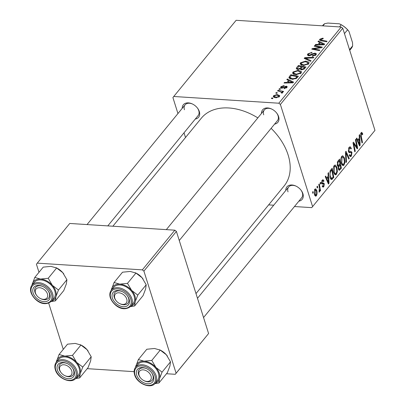 <?xml version="1.0" encoding="UTF-8"?>
<svg xmlns="http://www.w3.org/2000/svg" width="406" height="406" viewBox="0 0 406 406"><rect width="100%" height="100%" fill="white"/><g stroke="black" fill="none" stroke-linecap="round" stroke-linejoin="round"><path stroke-width="0.61" d="M261.505 113.411A9.856 6.75 39.3 0 1 271.665 109.036A9.856 6.75 39.3 0 1 276.862 113.294A9.856 6.75 39.3 0 1 278.602 116.608A9.856 6.75 39.3 0 1 274.573 124.119M179.264 240.504L277.43 120.633A8.445 5.785 -140.7 0 0 278.059 115.74A8.445 5.785 -140.7 0 0 276.704 113.091M271.898 109.148A8.445 5.785 -140.7 0 0 264.357 109.93A8.445 5.785 -140.7 0 0 263.727 114.822M285.799 190.46A9.856 6.75 39.3 0 1 295.959 186.085A9.856 6.75 39.3 0 1 301.156 190.343A9.856 6.75 39.3 0 1 302.896 193.657A9.856 6.75 39.3 0 1 298.867 201.163M203.553 317.553L301.719 197.681A8.445 5.785 -140.7 0 0 302.348 192.789A8.445 5.785 -140.7 0 0 300.998 190.135M296.187 186.197A8.445 5.785 -140.7 0 0 288.651 186.978A8.445 5.785 -140.7 0 0 288.021 191.871M182.218 108.341A9.856 6.75 39.3 0 1 192.378 103.966A9.856 6.75 39.3 0 1 197.575 108.219A9.856 6.75 39.3 0 1 199.316 111.538A9.856 6.75 39.3 0 1 195.286 119.044M107.788 225.893L198.138 115.563A8.445 5.785 -140.7 0 0 198.767 110.665A8.445 5.785 -140.7 0 0 197.417 108.016M192.606 104.078A8.445 5.785 -140.7 0 0 185.07 104.855A8.445 5.785 -140.7 0 0 184.441 109.752M271.122 128.337A53.501 36.642 39.3 0 1 288.123 154.965A53.501 36.642 39.3 0 1 284.134 185.958L195.996 293.584M278.947 89.244L279.419 88.67L280.516 88.863L280.028 89.457L278.947 89.244M275.755 93.141L276.227 92.563L277.323 92.761L276.841 93.355L275.755 93.141M292.934 72.029L298.111 70.35L301.186 71.349L301.475 71.826L301.095 73.08L295.801 74.76L292.589 73.308L292.934 72.029L293.645 74.288M286.824 79.622L287.336 78.997L293.584 82.114L293.005 82.819L284.022 83.042L284.499 82.464L286.93 82.423L288.549 80.449L286.824 79.622M296.563 67.736L298.385 65.508L305.972 66.985L304.038 69.167L301.521 69.812L300.11 68.913L297.852 69.502L296.273 68.69L296.563 67.736L297.07 69.355M304.216 58.393L304.815 57.652L313.874 57.337L313.396 57.921L305.632 58.19L311.092 60.733L310.585 61.352L304.216 58.393M320.74 39.326L321.694 40.184L327.063 41.229L326.586 41.813L321.024 40.732L319.552 39.996L319.796 39.225L322.572 38.205L323.288 38.306L322.922 38.89L320.74 39.326L320.928 40.712M314.214 46.182L314.691 45.599L322.273 47.081L321.775 47.69L313.376 48.827L319.837 50.055L319.36 50.638L311.767 49.167L312.27 48.558L320.659 47.411L314.214 46.182M341.213 27.024L236.13 20.3L173.743 96.486L278.82 103.21L341.213 27.024L342.771 28.258L280.384 104.444L278.82 103.21M317.964 41.605L318.477 40.976L324.719 44.092L324.14 44.797L315.163 45.025L315.635 44.442L318.065 44.401L319.684 42.432L317.964 41.605M307.799 53.876L312.036 52.338L311.666 52.922L310.311 52.988L308.743 53.978L308.448 54.769L309.22 55.196L312.727 53.678L315.092 53.14L316.411 53.785L316.035 54.835L312.285 56.307L312.488 55.708L315.076 54.754L315.335 54.059L314.67 53.719L313.747 53.891L312.062 54.83L308.824 55.774L307.398 55.028L307.799 53.876L308.377 55.718M300.496 62.793L305.672 61.118L308.748 62.113L309.037 62.59L308.656 63.843L303.368 65.523L300.151 64.072L300.496 62.793L301.206 65.051M286.367 87.98L285.839 86.727L281.541 88.198L280.551 87.655L280.896 86.722L284.2 85.483L283.835 86.067L281.637 86.798L281.434 87.341L282.576 87.529L286.179 86.138L287.194 86.661L286.92 87.463L283.997 88.66L284.362 88.072L286.179 87.386L286.316 86.996L286.575 87.818M289.473 76.389L290.823 74.745L298.41 76.216L296.588 78.307L292.274 79.317L288.945 77.861L289.473 76.389L290.275 78.931M273.517 95.735L277.065 94.517L279.744 95.633L279.44 96.592L275.796 97.775L273.263 96.689L273.517 95.735L274.045 97.404M281.845 93.096L281.688 92.593L279.77 91.365L277.577 90.919L278.059 90.33L283.576 91.401L283.099 91.989L281.962 91.761L282.561 92.786L282.018 93.162L281.257 92.872L281.764 92.263L282.043 93.147M282.647 92.395L282.561 92.786M271.386 98.48L271.858 97.902L272.954 98.1L272.467 98.688L271.386 98.48M333.722 172.662C332.9 170.089 333.062 167.714 334.219 165.521L335.189 164.983L336.889 167.125L337.396 171.484L336.432 174.357L335.437 174.905L333.722 172.662M328.175 176.113L328.038 173.215L328.55 172.591L328.997 183.294L328.418 183.999L325.231 176.635L325.708 176.057L326.561 178.087L328.175 176.113M361.081 132.716L361.761 132.305L362.766 134.163L362.325 134.848L362.147 134.092L361.35 133.706L361.208 135.99L362.477 142.41L362 142.993L360.685 136.355L361.081 132.716M360.685 133.447L361.685 133.508L360.619 133.66M350.419 148.028L349.348 148.357L348.855 150.844L349.201 151.408L350.87 151.286L351.966 152.407L351.373 156.117L350.429 156.686L349.246 155.204L349.693 154.544L350.444 155.528L351.088 155.148L351.51 153.032L351.104 152.524L349.404 152.747L348.409 151.499L349.084 147.373L350.134 146.708L351.357 148.398L350.916 149.078L350.419 148.028L348.779 147.799M348.363 151.352L349.449 151.474L348.378 151.402M345.998 162.532L345.425 151.986L346.029 151.245L349.282 158.518L348.805 159.101L346.013 152.869L346.506 161.913L345.998 162.532M341.284 163.425C340.461 160.857 340.629 158.477 341.781 156.29L342.75 155.747L344.45 157.893L344.958 162.248L343.994 165.125L342.999 165.668L341.284 163.425M312.848 193.368L312.595 192.074L313.067 191.495L313.33 192.779L312.848 193.368M294.472 206.537L311.747 207.639L374.966 130.372L342.771 28.258M312.579 206.558L280.384 104.444M338.949 170.185L339.548 170.221L338.34 169.145L338.345 166.399L337.259 165.455L337.772 161.329L339.594 159.101L341.385 168.165L339.249 170.287M337.828 166.369L338.081 166.445M359.31 138.091L359.173 135.198L359.686 134.569L360.132 145.272L359.554 145.977L356.372 138.619L356.844 138.035L357.696 140.065L359.31 138.091M356.498 145.328L355.423 139.776L355.9 139.192L357.686 148.261L357.184 148.87L353.712 143.567L355.25 151.235L354.768 151.819L352.981 142.76L353.479 142.151L356.96 147.429L356.498 145.328M322.181 180.218L323.034 179.701L323.978 180.949L323.536 181.629L322.861 180.7L322.394 180.98L322.059 182.644L322.318 183.04L323.582 182.964L324.298 183.781L323.836 186.674L323.024 187.171L322.197 186.192L322.633 185.512L323.176 186.176L323.628 185.907L323.866 184.486L323.668 184.065L322.181 184.07L321.608 183.289L322.181 180.218M321.532 182.989L322.948 183.045M323.668 184.065L321.978 183.943M331.129 179.325L332.078 179.386C331.149 179.64 330.479 178.975 330.058 177.392L330.017 171.068L332.032 168.338L333.823 177.397L331.6 179.513M314.477 194.677L314.802 189.232L315.553 188.805L316.67 190.211C317.365 192.216 317.259 194.078 316.36 195.799L315.64 196.205L314.477 194.677M317.223 188.029L316.964 186.735L317.436 186.156L317.705 187.44L317.223 188.029M319.294 187.166L318.786 184.512L319.268 183.923L320.573 190.515L320.09 191.099L319.827 189.729L319.476 191.992L319.091 192.17L319.294 187.166M320.41 184.131L320.156 182.837L320.628 182.264L320.897 183.542L320.41 184.131M268.64 204.883L273.72 205.208M374.966 130.372L311.747 207.639M185.512 137.517L184.025 132.803M177.95 113.548L172.915 97.567L173.743 96.486M174.839 230.182L69.756 223.462L37.266 263.139L142.344 269.863L174.839 230.182L176.397 231.42L143.902 271.101L142.344 269.863M176.097 373.21L208.593 333.534L175.27 374.296L176.097 373.21L143.902 271.101M208.593 333.534L176.397 231.42M87.214 368.663L134.112 371.663M166.501 373.733L175.27 374.296M63.275 349.358L48.705 303.145M38.986 272.309L36.433 264.225L37.266 263.139M112.868 226.218L201.356 118.166A53.501 36.642 39.3 0 1 257.84 117.892M312.727 192.738L313.33 192.779M340.36 168.099L341.385 168.165M340.7 167.688L340.137 164.866L338.705 167.079L338.802 168.536L339.294 169.155L340.7 167.688M339.117 164.8L340.137 164.866M338.183 168.495L338.802 168.536M338.178 167.049L338.705 167.079M339.929 163.806L339.325 160.746L337.985 162.441L337.736 164.897L338.228 165.552L339.929 163.806M338.299 160.68L339.325 160.746M337.117 164.861L337.736 164.897M337.239 162.395L337.985 162.441M343.74 157.848L344.45 157.893M344.374 162.212L344.958 162.248M341.999 164.998L343.994 165.125M344.389 162.08L343.963 158.431L342.725 156.909L342.045 157.279L341.786 162.938L343.029 164.526L343.709 164.156L344.389 162.08M341.131 162.897L341.786 162.938M341.253 157.229L342.045 157.279M348.521 158.472L349.282 158.518M345.47 152.834L346.013 152.869M345.963 161.877L346.506 161.913M350.652 148.352L351.357 148.398M348.531 148.307L349.348 148.357M348.246 150.809L348.855 150.844M348.703 152.199L351.966 152.407M349.566 156L351.373 156.117M360.756 133.259L362.578 133.376M362.157 134.127L362.766 134.163M361.873 142.369L362.477 142.41M359.224 145.216L360.132 145.272M356.975 140.019L357.696 140.065M359.483 142.536L359.351 139.359L358.062 140.933L359.63 144.658L359.483 142.536M358.331 139.294L359.351 139.359M358.965 144.617L359.63 144.658M357.351 140.887L358.062 140.933M356.727 148.2L357.686 148.261M353.134 143.531L353.712 143.567M353.596 145.871L354.21 145.911M354.646 151.194L355.25 151.235M354.935 145.602L355.895 145.663M356.158 147.378L356.96 147.429M323.08 180.782L323.942 180.837M323.196 180.898L323.978 180.949M321.745 180.939L322.394 180.98M321.481 182.609L322.059 182.644M321.735 183.613L324.298 183.781M322.349 186.577L323.836 186.674M328.089 183.238L328.997 183.294M325.84 178.041L326.561 178.087M328.347 180.558L328.215 177.381L326.926 178.955L328.495 182.68L328.347 180.558M327.19 177.315L328.215 177.381M327.83 182.634L328.495 182.68M326.216 178.909L326.926 178.955M332.798 177.336L333.823 177.397M333.133 176.925L331.763 169.982L331.154 170.723C329.966 172.464 329.763 174.509 330.545 176.864L331.809 178.356L333.133 176.925M330.738 169.916L331.763 169.982M330.408 178.315L331.809 178.356M329.895 176.823L330.545 176.864M330.215 170.662L331.154 170.723M336.178 167.084L336.889 167.125M336.813 171.444L337.396 171.484M334.437 174.23L336.432 174.357M336.828 171.312L336.401 167.663L335.163 166.145L334.483 166.511L334.224 172.174L335.463 173.763L336.148 173.387L336.828 171.312M333.57 172.129L334.224 172.174M333.691 166.46L334.483 166.511M315.929 190.16L316.67 190.211M314.939 195.712L316.36 195.799M316.147 195.037L316.223 190.876L315.031 189.972L314.954 194.104L316.147 195.037L314.655 195.174M314.305 194.063L314.954 194.104M314.406 189.932L315.416 189.759L314.508 189.698M317.096 187.399L317.705 187.44M319.969 190.475L320.573 190.515M319.573 189.714L319.827 189.729M319.07 191.967L319.476 191.992M320.288 183.502L320.897 183.542M314.919 46.325L314.691 45.599M313.594 49.522L313.376 48.827M315.635 49.918L315.401 49.177M312.503 49.309L312.27 48.558M318.182 48.218L318.02 47.71M320.796 47.837L320.659 47.411M318.796 42.006L318.477 40.976M315.812 45.01L315.635 44.442M318.238 44.949L318.065 44.401M319.969 43.335L319.684 42.432M322.252 43.736L320.4 42.813L319.111 44.386L323.582 44.305L322.252 43.736M323.739 44.807L323.582 44.305M319.278 44.919L319.111 44.386M322.775 38.864L322.572 38.205M320.202 40.509L319.796 39.225M309.402 55.779L309.22 55.196M310.25 55.658L310.072 55.089M312.93 54.323L312.727 53.678M315.726 55.165L315.092 53.14M312.681 56.312L312.488 55.708M312.864 56.302L312.681 55.723M315.31 55.5L315.076 54.754M305.195 58.845L304.815 57.652M305.951 59.2L305.632 58.19M305.875 61.763L305.672 61.118M309.057 63.092L308.748 62.113M307.733 62.529L305.16 61.692L301.435 62.9L301.216 63.788L303.932 64.955L307.697 63.762L307.733 62.529L308.347 64.173M307.926 64.493L307.697 63.762M304.114 65.544L303.932 64.955M298.669 66.417L298.385 65.508M304.607 67.396L302.242 66.939L301.049 68.837L301.957 69.233L303.8 68.386L304.607 67.396L304.896 68.304M304.043 69.162L303.8 68.386M302.14 69.812L301.957 69.233M301.353 69.796L301.039 68.802L301.348 69.796M301.353 66.767L298.791 66.269L297.39 68.462L298.349 68.924L300.354 67.99L301.353 66.767L301.643 67.67M300.897 69.72L300.354 67.99M298.527 69.487L298.349 68.924M282.124 88.173L281.947 87.615M282.733 88.031L282.576 87.529M286.677 87.721L286.179 86.138M284.54 88.65L284.362 88.072M281.358 88.178L280.896 86.722M287.661 80.028L287.336 78.997M284.677 83.027L284.499 82.464M287.103 82.966L286.93 82.423M288.833 81.357L288.549 80.449M291.117 81.758L289.265 80.83L287.976 82.408L292.447 82.327L291.117 81.758M292.604 82.829L292.447 82.327M288.143 82.941L287.976 82.408M291.107 75.653L290.823 74.745M289.275 78.348L288.945 77.292M297.045 76.632L291.229 75.501L290.041 77.602L292.797 78.744L295.619 78.191L297.045 76.632L297.329 77.536M295.807 78.774L295.619 78.191M292.985 79.337L292.797 78.744M298.314 70.999L298.111 70.35M301.496 72.329L301.186 71.349M300.171 71.76L297.593 70.928L293.873 72.131L293.655 73.024L296.37 74.186L300.135 72.999L300.171 71.76L300.78 73.41M300.364 73.73L300.135 72.999M296.553 74.78L296.37 74.186M277.268 95.161L277.065 94.517M278.704 96.516L278.846 95.938L276.684 95.1L274.273 95.791L274.151 96.323L276.273 97.196L278.704 96.516L278.881 97.09M276.461 97.785L276.273 97.196M276.45 93.278L276.227 92.563M278.288 91.061L278.059 90.33M282.343 92.969L281.962 91.761M279.643 89.381L279.419 88.67M272.081 98.617L271.858 97.902M59.078 354.484L67.518 344.176L75.206 343.41L80.941 345.034L87.057 349.703L91.213 356.757L90.614 360.995L88.061 367.623L79.622 377.93L80.221 373.693L82.773 367.065L76.658 362.401L72.501 355.341L64.808 356.108L59.078 354.484L56.231 362.233M57.413 370.044A9.856 6.75 39.3 0 1 67.193 363.537A9.856 6.75 39.3 0 1 72.39 367.795A9.856 6.75 39.3 0 1 74.131 371.114A9.856 6.75 39.3 0 1 68.335 378.702A9.856 6.75 39.3 0 1 57.413 370.044M73.587 370.242A8.445 5.785 -140.7 0 0 72.238 367.592A8.445 5.785 39.3 0 1 73.796 371.059A8.445 5.785 39.3 0 1 72.958 375.134A8.445 5.785 -140.7 0 0 73.587 370.242M61.042 372.566A7.039 4.821 -140.7 0 0 64.757 375.606A7.039 4.821 -140.7 0 0 71.918 371.642A7.039 4.821 -140.7 0 0 64.661 364.862A7.039 4.821 -140.7 0 0 59.626 369.516A7.039 4.821 -140.7 0 0 61.042 372.566L60.748 372.17A8.445 5.785 39.3 0 1 59.048 368.506A8.445 5.785 39.3 0 1 59.885 364.431A8.445 5.785 39.3 0 1 67.426 363.654A8.445 5.785 -140.7 0 0 59.885 364.431A8.445 5.785 -140.7 0 0 59.256 369.323A8.445 5.785 -140.7 0 0 60.905 372.373M75.963 378.128L78.175 375.433A12.672 8.678 -140.7 0 0 79.119 368.09A12.672 8.678 -140.7 0 0 69.573 358.072A12.672 8.678 -140.7 0 0 58.571 359.376L56.358 362.071A12.672 8.678 39.3 0 1 67.36 360.772A12.672 8.678 39.3 0 1 76.907 370.79A12.672 8.678 39.3 0 1 75.963 378.128C71.547 384.35 57.657 378.519 55.328 369.714C54.414 366.679 54.759 364.136 56.358 362.071M80.941 345.034L72.501 355.341M91.213 356.757L82.773 367.065M75.541 378.6L79.622 377.93M80.241 344.679L80.748 344.917A13.702 9.389 39.3 0 1 87.057 349.703A13.702 9.389 39.3 0 1 87.975 350.84A13.702 9.389 39.3 0 1 88.092 350.997M56.302 362.142A13.702 9.389 39.3 0 1 56.525 361.112A13.702 9.389 39.3 0 1 64.808 356.108A13.702 9.389 39.3 0 1 76.658 362.401A13.702 9.389 39.3 0 1 80.221 373.693A13.702 9.389 39.3 0 1 75.907 378.199M64.97 375.702A8.445 5.785 -140.7 0 0 72.958 375.134A8.445 5.785 39.3 0 1 65.204 375.814L64.757 375.606M139.344 375.956A7.039 4.821 -140.7 0 0 140.329 377.636A7.039 4.821 -140.7 0 0 144.044 380.676A7.039 4.821 -140.7 0 0 149.997 380.61A7.039 4.821 -140.7 0 0 150.773 375.347A7.039 4.821 -140.7 0 0 142.536 369.846A7.039 4.821 -140.7 0 0 139.344 375.956M144.257 380.777A8.445 5.785 -140.7 0 0 152.245 380.209A8.445 5.785 -140.7 0 0 152.874 375.317A8.445 5.785 -140.7 0 0 151.524 372.662A8.445 5.785 39.3 0 1 152.565 374.489A8.445 5.785 39.3 0 1 152.245 380.209A8.445 5.785 39.3 0 1 144.49 380.889L144.044 380.676M140.329 377.636L140.034 377.24A8.445 5.785 39.3 0 1 138.852 375.22A8.445 5.785 39.3 0 1 139.172 369.506A8.445 5.785 39.3 0 1 146.713 368.724A8.445 5.785 -140.7 0 0 139.172 369.506A8.445 5.785 -140.7 0 0 138.542 374.398A8.445 5.785 -140.7 0 0 140.192 377.448M138.365 359.554L146.805 349.246L154.498 348.485L160.228 350.109L166.343 354.773L170.5 361.832L169.906 366.07L167.348 372.698L158.908 383.005L159.507 378.768L162.06 372.14L155.945 367.471L151.788 360.416L144.1 361.183L138.365 359.554L135.518 367.308M136.7 375.114A9.856 6.75 39.3 0 1 146.48 368.612A9.856 6.75 39.3 0 1 151.677 372.87A9.856 6.75 39.3 0 1 153.417 376.184A9.856 6.75 39.3 0 1 147.622 383.772A9.856 6.75 39.3 0 1 136.7 375.114M155.254 383.203L157.462 380.503A12.672 8.678 -140.7 0 0 158.406 373.165A12.672 8.678 -140.7 0 0 148.86 363.147A12.672 8.678 -140.7 0 0 137.857 364.446L135.645 367.146A12.672 8.678 39.3 0 1 146.647 365.842A12.672 8.678 39.3 0 1 156.193 375.86A12.672 8.678 39.3 0 1 155.254 383.203C150.839 389.42 136.944 383.589 134.614 374.784C133.701 371.754 134.046 369.206 135.645 367.146M160.228 350.109L151.788 360.416M170.5 361.832L162.06 372.14M154.828 383.67L158.908 383.005M159.528 349.749L160.035 349.992A13.702 9.389 39.3 0 1 166.343 354.773A13.702 9.389 39.3 0 1 167.262 355.91A13.702 9.389 39.3 0 1 167.379 356.067M135.589 367.217A13.702 9.389 39.3 0 1 135.812 366.182A13.702 9.389 39.3 0 1 144.1 361.183A13.702 9.389 39.3 0 1 155.945 367.471A13.702 9.389 39.3 0 1 159.507 378.768A13.702 9.389 39.3 0 1 155.194 383.269M47.192 293.223A7.039 4.821 -140.7 0 0 38.956 287.722A7.039 4.821 -140.7 0 0 35.764 293.832A7.039 4.821 -140.7 0 0 36.748 295.517A7.039 4.821 -140.7 0 0 40.463 298.557A7.039 4.821 -140.7 0 0 46.416 298.491A7.039 4.821 -140.7 0 0 47.192 293.223M36.748 295.517L36.454 295.121A8.445 5.785 39.3 0 1 35.271 293.102A8.445 5.785 39.3 0 1 35.591 287.382A8.445 5.785 39.3 0 1 43.132 286.606A8.445 5.785 -140.7 0 0 35.591 287.382A8.445 5.785 -140.7 0 0 34.962 292.279A8.445 5.785 -140.7 0 0 36.611 295.324M40.676 298.654A8.445 5.785 -140.7 0 0 48.664 298.085A8.445 5.785 -140.7 0 0 49.293 293.193A8.445 5.785 -140.7 0 0 47.944 290.544A8.445 5.785 39.3 0 1 48.984 292.371A8.445 5.785 39.3 0 1 48.664 298.085A8.445 5.785 39.3 0 1 40.91 298.77L40.463 298.557M32.008 285.093A13.702 9.389 39.3 0 1 32.231 284.063A13.702 9.389 39.3 0 1 40.519 279.059A13.702 9.389 -140.7 0 1 52.364 285.352A13.702 9.389 39.3 0 1 55.703 291.097A13.702 9.389 39.3 0 1 55.926 296.644L58.479 290.021L52.364 285.352L48.207 278.293L40.519 279.059L34.784 277.435L31.937 285.185M49.836 294.066A9.856 6.75 39.3 0 1 44.041 301.653A9.856 6.75 39.3 0 1 33.119 292.995A9.856 6.75 39.3 0 1 42.899 286.489A9.856 6.75 39.3 0 1 48.096 290.747A9.856 6.75 39.3 0 1 49.836 294.066M54.825 291.041A12.672 8.678 -140.7 0 0 45.279 281.023A12.672 8.678 -140.7 0 0 34.277 282.327L32.064 285.027A12.672 8.678 39.3 0 1 43.066 283.723A12.672 8.678 39.3 0 1 52.618 293.741A12.672 8.678 39.3 0 1 51.674 301.079L53.881 298.385A12.672 8.678 -140.7 0 0 54.825 291.041M34.784 277.435L43.224 267.128L50.917 266.361L56.647 267.985L62.763 272.654L66.919 279.709L58.479 290.021M56.647 267.985L48.207 278.293M66.919 279.709L66.325 283.951L63.772 290.579L55.328 300.887L55.926 296.644A13.702 9.389 39.3 0 1 51.613 301.15M51.247 301.551L55.328 300.887M55.947 267.63L56.454 267.869A13.702 9.389 39.3 0 1 62.763 272.654A13.702 9.389 39.3 0 1 63.681 273.791A13.702 9.389 39.3 0 1 63.798 273.948M126.911 299.664A7.039 4.821 -140.7 0 0 119.653 292.883A7.039 4.821 -140.7 0 0 114.624 297.537A7.039 4.821 -140.7 0 0 116.04 300.587A7.039 4.821 -140.7 0 0 119.75 303.627A7.039 4.821 -140.7 0 0 126.911 299.664M116.04 300.587L115.74 300.191A8.445 5.785 39.3 0 1 114.04 296.532A8.445 5.785 39.3 0 1 114.883 292.457A8.445 5.785 39.3 0 1 122.419 291.675A8.445 5.785 -140.7 0 0 114.883 292.457A8.445 5.785 -140.7 0 0 114.253 297.349A8.445 5.785 -140.7 0 0 115.898 300.399M119.963 303.729A8.445 5.785 -140.7 0 0 127.951 303.16A8.445 5.785 -140.7 0 0 128.58 298.268A8.445 5.785 -140.7 0 0 127.23 295.614A8.445 5.785 39.3 0 1 128.788 299.085A8.445 5.785 39.3 0 1 127.951 303.16A8.445 5.785 39.3 0 1 120.196 303.84L119.75 303.627M111.295 290.168A13.702 9.389 39.3 0 1 111.518 289.138A13.702 9.389 39.3 0 1 119.806 284.134A13.702 9.389 -140.7 0 1 131.651 290.422A13.702 9.389 39.3 0 1 134.99 296.172A13.702 9.389 39.3 0 1 135.213 301.719L137.766 295.091L131.651 290.422L127.494 283.368L119.806 284.134L114.071 282.51L111.224 290.26M129.123 299.136A9.856 6.75 39.3 0 1 123.328 306.723A9.856 6.75 39.3 0 1 112.406 298.065A9.856 6.75 39.3 0 1 122.186 291.564A9.856 6.75 39.3 0 1 127.388 295.822A9.856 6.75 39.3 0 1 129.123 299.136M134.112 296.116A12.672 8.678 -140.7 0 0 124.566 286.098A12.672 8.678 -140.7 0 0 113.563 287.397L111.351 290.097A12.672 8.678 39.3 0 1 122.353 288.793A12.672 8.678 39.3 0 1 131.904 298.816A12.672 8.678 39.3 0 1 130.96 306.154L133.168 303.455A12.672 8.678 -140.7 0 0 134.112 296.116M114.071 282.51L122.516 272.203L130.204 271.436L135.934 273.06L142.049 277.724L146.206 284.784L137.766 295.091M135.934 273.06L127.494 283.368M146.206 284.784L145.612 289.021L143.059 295.649L134.614 305.957L135.213 301.719A13.702 9.389 39.3 0 1 130.899 306.22M130.534 306.621L134.614 305.957M135.234 272.705L135.741 272.944A13.702 9.389 39.3 0 1 142.049 277.724A13.702 9.389 39.3 0 1 142.968 278.861A13.702 9.389 39.3 0 1 143.085 279.018M339.467 26.913L341.228 24.756L339.335 23.802L327.881 23.066L324.683 23.7A18.3 12.535 -140.7 0 0 322.821 25.395L322.471 25.822M322.917 25.852L324.683 23.7M340.01 24.106A16.895 11.571 39.3 0 1 340.066 24.132A16.895 11.571 39.3 0 1 348.977 31.429L352.52 42.605L352.652 45.873L349.525 49.684M349.013 31.475L347.582 29.79A18.3 12.535 -140.7 0 0 341.228 24.756M344.455 33.607L347.582 29.79M349.723 50.314L351.139 48.588A18.3 12.535 -140.7 0 0 352.652 45.873M338.457 169.475L340.223 169.586M337.335 165.673L339.37 165.805M337.482 161.766L338.437 161.827M345.582 154.95L346.151 154.99M349.053 152.61L350.023 152.676M360.614 135.954L361.208 135.99M358.148 142.734L358.868 142.78M327.013 180.751L327.733 180.797M330.58 178.65L332.692 178.782M321.547 44.863L321.379 44.32M321.922 40.91L321.694 40.184M311.762 55.003L311.554 54.333M307.276 59.814L306.946 58.768M283.769 87.539L283.606 87.011M290.412 82.885L290.239 82.342M296.613 78.282L296.36 77.47M55.744 369.937A11.825 8.1 -140.7 0 0 68.842 380.326A11.825 8.1 -140.7 0 0 75.8 371.221A11.825 8.1 -140.7 0 0 62.697 360.832A11.825 8.1 -140.7 0 0 55.744 369.937M135.031 375.007A11.825 8.1 -140.7 0 0 148.134 385.395A11.825 8.1 -140.7 0 0 155.087 376.291A11.825 8.1 -140.7 0 0 141.988 365.902A11.825 8.1 -140.7 0 0 135.031 375.007M51.511 294.172A11.825 8.1 -140.7 0 0 38.408 283.784A11.825 8.1 -140.7 0 0 31.45 292.888A11.825 8.1 -140.7 0 0 44.553 303.277A11.825 8.1 -140.7 0 0 51.511 294.172M130.798 299.242A11.825 8.1 -140.7 0 0 117.694 288.854A11.825 8.1 -140.7 0 0 110.736 297.958A11.825 8.1 -140.7 0 0 123.84 308.347A11.825 8.1 -140.7 0 0 130.798 299.242M339.294 169.155L338.325 169.094M338.228 165.552L337.269 165.491M343.029 164.526L341.679 164.44M342.725 156.909L341.431 156.828M350.444 155.528L349.327 155.457M322.861 180.7L321.892 180.64M322.511 183.091L321.537 183.03M323.176 186.176L322.247 186.115M323.46 183.979L321.917 183.882M335.463 173.763L334.113 173.677M335.163 166.145L333.869 166.059M308.448 54.769L308.763 55.769M315.335 54.059L315.695 55.196M301.216 63.788L301.673 65.234M297.39 68.462L297.715 69.487M281.434 87.341L281.708 88.203M290.041 77.602L290.483 79.008M293.655 73.024L294.106 74.465M278.846 95.938L279.145 96.892M274.151 96.323L274.547 97.582M197.483 298.298L288.651 186.978M87.036 224.564L185.07 104.855M32.064 285.027C30.465 287.088 30.12 289.63 31.034 292.665C33.657 299.755 43.356 307.931 51.674 301.079M264.357 109.93L166.323 229.639M111.351 290.097C109.752 292.158 109.407 294.705 110.32 297.74C112.949 304.825 122.642 313.001 130.96 306.154"/></g></svg>
